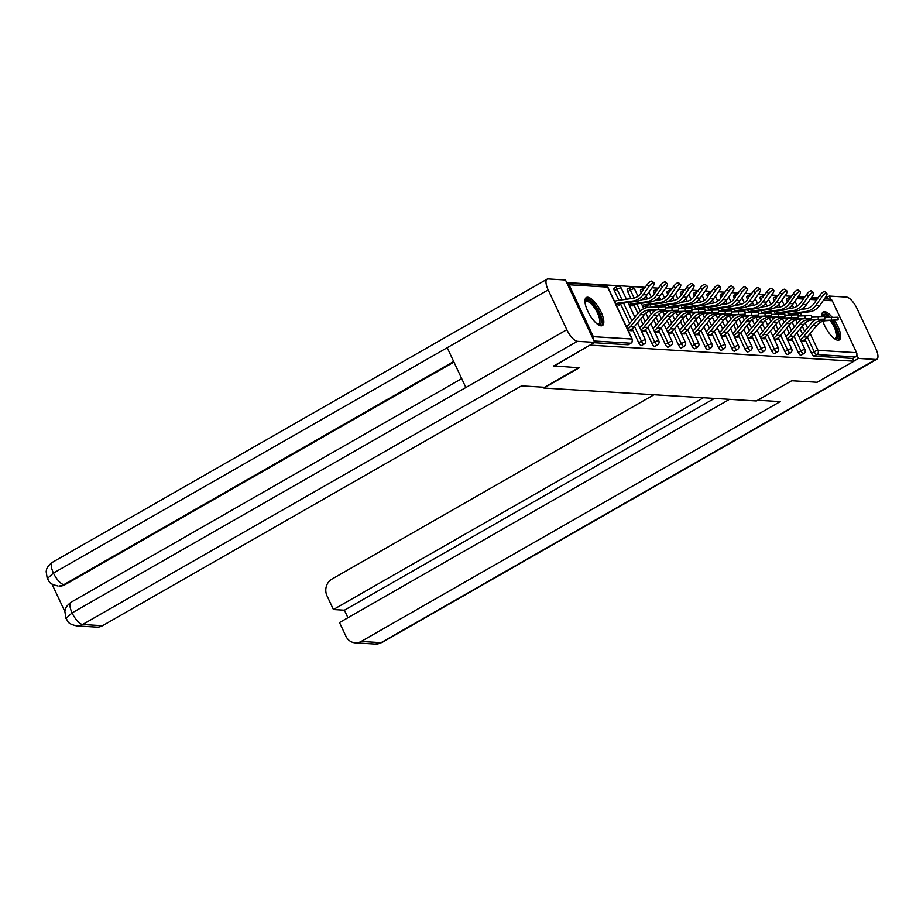 <?xml version="1.0" encoding="UTF-8"?>
<svg xmlns="http://www.w3.org/2000/svg" width="923" height="923" viewBox="0 0 923 923"><rect width="100%" height="100%" fill="white"/><g stroke="black" fill="none" stroke-linecap="round" stroke-linejoin="round"><path stroke-width="1.38" d="M832.177 317.247A16.164 5.711 60.2 0 0 824.527 311.628A16.164 5.711 60.2 0 0 823.201 311.905A16.164 5.711 60.2 0 0 821.828 316.335A13.995 4.95 -119.8 0 1 821.989 315.804A13.995 4.95 -119.8 0 1 829.108 317.408M822.889 321.262A16.164 5.711 60.2 0 0 837.934 340.241A16.164 5.711 60.2 0 0 839.261 339.964A16.164 5.711 60.2 0 0 834.427 320.258M587.674 297.206A16.164 5.711 60.2 0 0 586.347 297.494A16.164 5.711 60.2 0 0 588.539 312.747A16.164 5.711 60.2 0 0 601.081 325.831A16.164 5.711 60.2 0 0 602.407 325.554A16.164 5.711 60.2 0 0 600.215 310.29A16.164 5.711 60.2 0 0 587.674 297.206M818.043 297.864L811.548 297.471M804.752 297.056L798.257 296.664M791.461 296.248L784.965 295.856M778.17 295.441L771.674 295.048M764.879 294.633L758.383 294.241M751.587 293.826L745.092 293.433M738.296 293.018L731.801 292.626M725.005 292.21L718.509 291.806M711.714 291.403L705.218 290.999M698.423 290.583L691.927 290.191M685.131 289.776L678.636 289.384M671.84 288.968L665.345 288.576M658.549 288.161L652.053 287.768M645.258 287.353L566.676 282.576M824.481 298.787L829.95 299.121A3.104 2.838 93.5 0 1 832.281 300.783L856.602 352.701A3.104 2.838 93.5 0 1 855.367 356.901L852.679 358.436L853.96 361.193L817.109 382.284L791.726 380.738L756.387 400.963L543.889 388.029L543.509 387.21M593.339 339.491A3.104 2.838 -86.5 0 0 593.339 336.676L569.018 284.757A3.104 2.838 -86.5 0 0 566.93 283.13L605.269 285.449A3.104 2.838 -86.5 0 1 607.611 287.111L569.018 284.757M628.436 344.521A3.104 1.096 -119.8 0 1 628.263 344.706A3.104 1.096 -119.8 0 1 627.998 344.764L594.112 342.698M543.889 388.029L579.229 367.804L553.65 365.854M553.846 366.258L590.512 344.764M853.96 361.193L590.697 345.167M628.171 330.515L631.817 330.734L631.251 329.534M617.845 304.936L619.783 305.051L619.356 304.14M751.876 312.412A13.891 12.657 93.5 0 1 755.429 311.328L769.77 309.343A16.579 15.114 -86.5 0 0 774.905 307.567A16.579 15.114 -86.5 0 0 779.935 302.963L785.831 294.633A4.661 1.592 130.2 0 0 786.927 290.953A4.661 1.592 130.2 0 0 782 294.402L780.062 292.764L773.901 300.529A3.104 1.096 -119.8 0 1 773.636 297.91A3.104 1.096 -119.8 0 1 773.889 297.852M801.222 355.032A3.104 1.096 -119.8 0 1 801.037 355.228A3.104 1.096 -119.8 0 1 800.783 355.274A3.104 1.096 -119.8 0 1 798.222 352.448L791.692 338.522M789.188 333.168L786.788 328.046M784.146 322.392L782.542 318.989M777.154 307.486L776.647 306.401M852.679 358.436L814.074 356.082A3.104 1.096 -119.8 0 1 811.513 353.255L804.983 339.329M802.479 333.988L800.079 328.853M797.437 323.2L795.834 319.796M790.446 308.305L789.938 307.221M787.457 301.913L787.192 301.336A3.104 1.096 -119.8 0 1 786.927 298.717A3.104 1.096 -119.8 0 1 787.181 298.66M787.665 340.218L791.311 340.449L790.746 339.237M725.293 310.797A13.891 12.657 93.5 0 1 728.847 309.713L743.188 307.717A16.579 15.114 -86.5 0 0 748.322 305.951A16.579 15.114 -86.5 0 0 753.353 301.348L759.248 293.018A4.661 1.592 130.2 0 0 760.344 289.337A4.661 1.592 130.2 0 0 755.418 292.787L753.48 291.149L747.318 298.914A3.104 1.096 -119.8 0 1 747.053 296.295A3.104 1.096 -119.8 0 1 747.307 296.237M774.639 353.417A3.104 1.096 -119.8 0 1 774.455 353.613A3.104 1.096 -119.8 0 1 774.201 353.659A3.104 1.096 -119.8 0 1 771.64 350.832L765.109 336.907M762.606 331.553L760.206 326.43M757.564 320.777L755.96 317.374M750.572 305.871L750.064 304.786M761.083 338.603L764.729 338.822L764.163 337.622M698.711 309.182A13.891 12.657 93.5 0 1 702.265 308.097L716.606 306.101A16.579 15.114 -86.5 0 0 721.74 304.336A16.579 15.114 -86.5 0 0 726.77 299.733L732.666 291.403A4.661 1.592 130.2 0 0 733.762 287.722A4.661 1.592 130.2 0 0 728.835 291.16L726.897 289.534L720.736 297.298A3.104 1.096 -119.8 0 1 720.471 294.668A3.104 1.096 -119.8 0 1 720.725 294.622M748.057 351.801A3.104 1.096 -119.8 0 1 747.872 351.986A3.104 1.096 -119.8 0 1 747.618 352.044A3.104 1.096 -119.8 0 1 745.057 349.217L738.527 335.291M736.023 329.938L733.623 324.815M730.981 319.162L729.378 315.758M724.001 304.255L723.482 303.171M734.5 336.987L738.146 337.207L737.581 336.007M672.129 307.567A13.891 12.657 93.5 0 1 675.682 306.482L690.023 304.486A16.579 15.114 -86.5 0 0 695.157 302.721A16.579 15.114 -86.5 0 0 700.188 298.117L706.083 289.776A4.661 1.592 130.2 0 0 707.18 286.107A4.661 1.592 130.2 0 0 702.253 289.545L700.315 287.907L694.154 295.672A3.104 1.096 -119.8 0 1 693.888 293.053A3.104 1.096 -119.8 0 1 694.142 293.006M721.474 350.175A3.104 1.096 -119.8 0 1 721.29 350.371A3.104 1.096 -119.8 0 1 721.036 350.428A3.104 1.096 -119.8 0 1 718.475 347.59L711.945 333.664M709.441 328.323L707.041 323.2M704.399 317.535L702.795 314.132M697.419 302.64L696.9 301.556M707.918 335.372L711.564 335.591L710.998 334.38M642.616 306.205L644.796 306.344A13.891 12.657 93.5 0 1 649.1 304.855L663.441 302.871A16.579 15.114 -86.5 0 0 668.575 301.106A16.579 15.114 -86.5 0 0 673.605 296.491L679.501 288.161A4.661 1.592 130.2 0 0 680.597 284.48A4.661 1.592 130.2 0 0 675.671 287.93L673.732 286.292L667.571 294.056A3.104 1.096 -119.8 0 1 667.306 291.437A3.104 1.096 -119.8 0 1 667.56 291.38M694.892 348.559A3.104 1.096 -119.8 0 1 694.707 348.756A3.104 1.096 -119.8 0 1 694.454 348.802A3.104 1.096 -119.8 0 1 691.892 345.975L685.362 332.049M682.858 326.707L680.459 321.573M677.817 315.92L676.213 312.516M670.836 301.025L670.317 299.94M681.336 333.745L684.981 333.976L684.416 332.765M616.033 304.59L618.214 304.728A13.891 12.657 93.5 0 1 622.517 303.24L636.858 301.256A16.579 15.114 -86.5 0 0 641.993 299.479A16.579 15.114 -86.5 0 0 647.023 294.875L652.919 286.545A4.661 1.592 130.2 0 0 654.015 282.865A4.661 1.592 130.2 0 0 649.088 286.315L647.15 284.676L640.989 292.441A3.104 1.096 -119.8 0 1 640.724 289.822A3.104 1.096 -119.8 0 1 640.977 289.764M668.31 346.944A3.104 1.096 -119.8 0 1 668.125 347.14A3.104 1.096 -119.8 0 1 667.871 347.186A3.104 1.096 -119.8 0 1 665.31 344.36L658.78 330.434M656.276 325.081L653.876 319.958M651.234 314.305L649.63 310.901M647.992 307.382L647.035 305.34M644.254 299.398L643.735 298.314M654.753 332.13L658.399 332.349L657.834 331.149M644.427 306.551L646.365 306.667L645.938 305.755M618.837 300.275L614.406 290.826A3.104 1.096 -119.8 0 1 614.141 288.207A3.104 1.096 -119.8 0 1 614.395 288.149M641.727 345.329A3.104 1.096 -119.8 0 1 641.554 345.514A3.104 1.096 -119.8 0 1 641.289 345.571A3.104 1.096 -119.8 0 1 638.728 342.745L632.197 328.819M629.694 323.465L620.452 303.725M631.136 305.744L633.074 305.859L632.647 304.948M641.462 331.322L645.108 331.542L644.542 330.342M630.963 298.591L627.698 291.633A3.104 1.096 -119.8 0 1 627.432 289.014A3.104 1.096 -119.8 0 1 627.686 288.957M655.018 346.137A3.104 1.096 -119.8 0 1 654.845 346.333A3.104 1.096 -119.8 0 1 654.58 346.379A3.104 1.096 -119.8 0 1 652.019 343.552L645.489 329.626M642.985 324.273L640.585 319.15M637.943 313.497L633.743 304.532M668.044 332.938L671.69 333.168L671.125 331.957M629.324 305.398L631.505 305.536A13.891 12.657 93.5 0 1 635.809 304.048L650.15 302.063A16.579 15.114 -86.5 0 0 655.284 300.287A16.579 15.114 -86.5 0 0 660.314 295.683L666.21 287.353A4.661 1.592 130.2 0 0 667.306 283.673A4.661 1.592 130.2 0 0 662.379 287.122L660.441 285.484L654.28 293.249A3.104 1.096 -119.8 0 1 654.015 290.63A3.104 1.096 -119.8 0 1 654.269 290.572M681.601 347.752A3.104 1.096 -119.8 0 1 681.416 347.948A3.104 1.096 -119.8 0 1 681.162 347.994A3.104 1.096 -119.8 0 1 678.601 345.167L672.071 331.242M669.567 325.888L667.167 320.766M664.525 315.112L662.922 311.709M657.545 300.206L657.026 299.121M694.627 334.564L698.273 334.784L697.707 333.572M658.837 306.759A13.891 12.657 93.5 0 1 662.391 305.675L676.732 303.679A16.579 15.114 -86.5 0 0 681.866 301.913A16.579 15.114 -86.5 0 0 686.897 297.298L692.792 288.968A4.661 1.592 130.2 0 0 693.888 285.299A4.661 1.592 130.2 0 0 688.962 288.737L687.024 287.099L680.862 294.864A3.104 1.096 -119.8 0 1 680.597 292.245A3.104 1.096 -119.8 0 1 680.851 292.199M708.183 349.367A3.104 1.096 -119.8 0 1 707.999 349.563A3.104 1.096 -119.8 0 1 707.745 349.621A3.104 1.096 -119.8 0 1 705.184 346.783L698.653 332.857M696.15 327.515L693.75 322.381M691.108 316.727L689.504 313.324M684.128 301.833L683.608 300.748M721.209 336.18L724.855 336.399L724.29 335.187M685.42 308.374A13.891 12.657 93.5 0 1 688.973 307.29L703.314 305.294A16.579 15.114 -86.5 0 0 708.449 303.529A16.579 15.114 -86.5 0 0 713.479 298.925L719.375 290.583A4.661 1.592 130.2 0 0 720.471 286.915A4.661 1.592 130.2 0 0 715.544 290.353L713.606 288.714L707.445 296.491A3.104 1.096 -119.8 0 1 707.18 293.86A3.104 1.096 -119.8 0 1 707.433 293.814M734.766 350.982A3.104 1.096 -119.8 0 1 734.581 351.178A3.104 1.096 -119.8 0 1 734.327 351.236A3.104 1.096 -119.8 0 1 731.766 348.409L725.236 334.484M722.732 329.13L720.332 324.008M717.69 318.343L716.086 314.939M710.71 303.448L710.191 302.363M747.792 337.795L751.437 338.014L750.872 336.814M712.002 309.99A13.891 12.657 93.5 0 1 715.556 308.905L729.897 306.909A16.579 15.114 -86.5 0 0 735.031 305.144A16.579 15.114 -86.5 0 0 740.061 300.54L745.957 292.21A4.661 1.592 130.2 0 0 747.053 288.53A4.661 1.592 130.2 0 0 742.127 291.968L740.188 290.341L734.027 298.106A3.104 1.096 -119.8 0 1 733.762 295.487A3.104 1.096 -119.8 0 1 734.016 295.429M761.348 352.609A3.104 1.096 -119.8 0 1 761.163 352.794A3.104 1.096 -119.8 0 1 760.91 352.851A3.104 1.096 -119.8 0 1 758.348 350.025L751.818 336.099M749.314 330.746L746.915 325.623M744.273 319.969L742.669 316.566M737.292 305.063L736.773 303.979M774.374 339.41L778.02 339.629L777.454 338.429M738.585 311.605A13.891 12.657 93.5 0 1 742.138 310.52L756.479 308.536A16.579 15.114 -86.5 0 0 761.613 306.759A16.579 15.114 -86.5 0 0 766.644 302.156L772.539 293.826A4.661 1.592 130.2 0 0 773.636 290.145A4.661 1.592 130.2 0 0 768.709 293.595L766.771 291.956L760.61 299.721A3.104 1.096 -119.8 0 1 760.344 297.102A3.104 1.096 -119.8 0 1 760.598 297.044M787.93 354.224A3.104 1.096 -119.8 0 1 787.746 354.42A3.104 1.096 -119.8 0 1 787.492 354.467A3.104 1.096 -119.8 0 1 784.931 351.64L778.401 337.714M775.897 332.361L773.497 327.238M770.855 321.585L769.251 318.181M763.863 306.678L763.356 305.594M800.956 341.025L804.602 341.256L804.037 340.045M629.509 330.596L630.155 330.226A16.579 15.114 93.5 0 0 634.424 326.604L644.173 314.812A13.891 12.657 -86.5 0 1 647.75 311.778A13.891 12.657 -86.5 0 1 653.034 310.197L665.333 309.413L649.204 309.966A13.891 12.657 -86.5 0 0 643.919 311.536A13.891 12.657 -86.5 0 0 640.343 314.57L630.594 326.373A16.579 15.114 93.5 0 1 627.559 329.199M626.44 326.8A13.891 12.657 -86.5 0 0 628.782 324.573L638.531 312.782A16.579 15.114 93.5 0 1 642.8 309.159A16.579 15.114 93.5 0 1 649.111 307.278L665.241 306.713L665.333 309.413M641.254 293.006A13.891 12.657 93.5 0 1 637.043 296.86A13.891 12.657 93.5 0 1 632.74 298.348L618.398 300.333A16.579 15.114 -86.5 0 0 614.556 301.44M615.676 303.84A13.891 12.657 93.5 0 1 618.687 303.009L633.016 301.013A16.579 15.114 -86.5 0 0 638.162 299.248A16.579 15.114 -86.5 0 0 643.193 294.645L649.088 286.315M647.15 284.676A4.661 1.592 -49.8 0 1 652.088 281.227L654.015 282.865M584.974 301.971A13.995 4.95 -119.8 0 1 590.882 301.74A13.995 4.95 -119.8 0 1 600.4 316.762A13.995 4.95 -119.8 0 1 597.85 324.458M597.539 324.238A12.957 4.58 60.2 0 0 598.623 324.019A12.957 4.58 60.2 0 0 598.254 314.778A12.957 4.58 60.2 0 0 590.201 303.009A12.957 4.58 60.2 0 0 585.759 301.533A12.957 4.58 60.2 0 0 585.009 302.363M601.519 325.819A16.06 5.676 60.2 0 0 600.215 313.982A16.06 5.676 60.2 0 0 590.57 300.183A16.06 5.676 60.2 0 0 585.667 298.117M831.658 320.396A13.995 4.95 -119.8 0 1 837.784 337.61A13.995 4.95 -119.8 0 1 834.704 338.879M834.392 338.649A12.957 4.58 60.2 0 0 835.488 338.429A12.957 4.58 60.2 0 0 836.365 337.276A12.957 4.58 60.2 0 0 830.019 320.489M838.372 340.241A16.06 5.676 60.2 0 0 838.961 339.226A16.06 5.676 60.2 0 0 832.569 320.35M830.215 317.35A16.06 5.676 60.2 0 0 822.52 312.539M827.17 317.512A12.957 4.58 60.2 0 0 822.612 315.943A12.957 4.58 60.2 0 0 822.151 316.335M578.594 367.769L544.524 387.268L521.518 385.872L102.511 625.702A12.437 11.33 93.5 0 1 96.592 627.109L76.701 625.898A12.437 11.33 93.5 0 0 82.608 624.49L102.511 625.702M548.17 289.903L447.205 347.694L465.861 387.51L566.826 329.719L548.17 289.903A12.749 4.511 60.2 0 1 547.085 279.161A12.749 4.511 60.2 0 1 548.124 278.942L565.464 279.992L594.689 342.375L553.719 365.981M566.826 329.719A12.749 4.511 60.2 0 0 577.348 341.314L594.689 342.375M51.965 584.005L64.852 611.522M453.943 362.081L65.072 584.663A12.437 11.33 93.5 0 1 59.164 586.059L65.072 584.663M465.861 387.51L72.086 612.895L65.937 618.479L64.864 611.43C65.36 610.357 64.16 607.669 71.036 602.234A12.749 4.511 60.2 0 0 72.086 612.895A12.749 4.511 60.2 0 0 82.608 624.49L577.348 341.314M453.678 361.504L63.918 584.594A12.749 4.511 60.2 0 1 53.442 573.079L47.258 578.606L46.162 571.579C46.611 570.541 45.55 567.645 52.346 562.338A12.749 4.511 60.2 0 0 53.442 573.079L447.205 347.694M757.645 400.236L780.189 401.609L361.17 641.439L381.072 642.65L875.8 359.474L858.459 358.424L853.89 361.043M654.003 394.732L331.957 579.067A12.437 11.33 -86.5 0 0 327.019 595.854L333.422 609.526L703.418 397.744M875.8 359.474A12.749 4.511 60.2 0 0 876.85 359.255A12.749 4.511 60.2 0 0 875.754 348.513L857.109 308.709A12.749 4.511 60.2 0 0 846.587 297.102L829.246 296.052L830.769 299.306M856.821 354.905L858.459 358.424M729.505 399.324L339.514 622.552L345.917 636.212A12.437 11.33 -86.5 0 0 355.263 642.846A12.437 11.33 -86.5 0 0 361.17 641.439M714.414 398.413L344.406 610.195L347.936 617.729M344.406 610.195L333.422 609.526M829.246 296.052L824.677 298.66M642.8 331.403L643.446 331.034A16.579 15.114 93.5 0 0 647.715 327.411L657.464 315.62A13.891 12.657 -86.5 0 1 661.041 312.585A13.891 12.657 -86.5 0 1 666.325 311.005L678.624 310.22L662.495 310.774A13.891 12.657 -86.5 0 0 657.211 312.355A13.891 12.657 -86.5 0 0 653.634 315.389L643.885 327.18A16.579 15.114 93.5 0 1 640.85 330.007M665.287 307.936L678.532 307.532L678.624 310.22M639.731 327.607A13.891 12.657 -86.5 0 0 642.073 325.381L651.823 313.589A16.579 15.114 93.5 0 1 655.965 310.047M656.091 332.211L656.738 331.842A16.579 15.114 93.5 0 0 661.006 328.219L670.756 316.427A13.891 12.657 -86.5 0 1 674.332 313.393A13.891 12.657 -86.5 0 1 679.616 311.812L691.915 311.028L675.786 311.582A13.891 12.657 -86.5 0 0 670.502 313.162A13.891 12.657 -86.5 0 0 666.925 316.197L657.176 327.988A16.579 15.114 93.5 0 1 654.142 330.815M678.578 308.744L691.823 308.34L691.915 311.028M653.023 328.415A13.891 12.657 -86.5 0 0 655.365 326.188L665.114 314.397A16.579 15.114 93.5 0 1 669.256 310.855M669.383 333.018L670.029 332.649A16.579 15.114 93.5 0 0 674.298 329.026L684.047 317.235A13.891 12.657 -86.5 0 1 687.623 314.201A13.891 12.657 -86.5 0 1 692.908 312.632L705.207 311.836L689.077 312.389A13.891 12.657 -86.5 0 0 683.793 313.97A13.891 12.657 -86.5 0 0 680.216 317.004L670.467 328.796A16.579 15.114 93.5 0 1 667.433 331.622M691.869 309.551L705.114 309.147L705.207 311.836M666.314 329.223A13.891 12.657 -86.5 0 0 668.656 326.996L678.405 315.204A16.579 15.114 93.5 0 1 682.547 311.662M682.674 333.826L683.32 333.457A16.579 15.114 93.5 0 0 687.589 329.834L697.338 318.043A13.891 12.657 -86.5 0 1 700.915 315.008A13.891 12.657 -86.5 0 1 706.199 313.439L718.498 312.643L702.368 313.197A13.891 12.657 -86.5 0 0 697.084 314.778A13.891 12.657 -86.5 0 0 693.508 317.812L683.758 329.603A16.579 15.114 93.5 0 1 680.724 332.43M705.16 310.359L718.406 309.955L718.498 312.643M679.605 330.042A13.891 12.657 -86.5 0 0 681.947 327.803L691.696 316.012A16.579 15.114 93.5 0 1 695.838 312.47M695.965 334.645L696.611 334.264A16.579 15.114 93.5 0 0 700.88 330.642L710.629 318.85A13.891 12.657 -86.5 0 1 714.206 315.816A13.891 12.657 -86.5 0 1 719.49 314.247L731.789 313.451L715.66 314.016A13.891 12.657 -86.5 0 0 710.375 315.585A13.891 12.657 -86.5 0 0 706.799 318.62L697.05 330.411A16.579 15.114 93.5 0 1 694.015 333.249M718.452 311.166L731.697 310.763L731.789 313.451M692.896 330.849A13.891 12.657 -86.5 0 0 695.238 328.623L704.987 316.82A16.579 15.114 93.5 0 1 709.129 313.278M654.545 293.814A13.891 12.657 93.5 0 1 650.334 297.679A13.891 12.657 93.5 0 1 646.031 299.156L641.427 299.79M628.967 304.648A13.891 12.657 93.5 0 1 631.978 303.817L646.308 301.821A16.579 15.114 -86.5 0 0 651.453 300.056A16.579 15.114 -86.5 0 0 656.484 295.452L662.379 287.122M660.441 285.484A4.661 1.592 -49.8 0 1 665.368 282.046L667.306 283.673M667.837 294.622A13.891 12.657 93.5 0 1 663.625 298.487A13.891 12.657 93.5 0 1 659.322 299.963L654.719 300.598M642.258 305.455A13.891 12.657 93.5 0 1 645.269 304.625L659.599 302.64A16.579 15.114 -86.5 0 0 664.745 300.863A16.579 15.114 -86.5 0 0 669.775 296.26L675.671 287.93M673.732 286.292A4.661 1.592 -49.8 0 1 678.659 282.853L680.597 284.48M681.128 295.429A13.891 12.657 93.5 0 1 676.917 299.294A13.891 12.657 93.5 0 1 672.613 300.771L668.01 301.417M655.549 306.263A13.891 12.657 93.5 0 1 658.56 305.432L672.89 303.448A16.579 15.114 -86.5 0 0 678.036 301.671A16.579 15.114 -86.5 0 0 683.066 297.068L688.962 288.737M687.024 287.099A4.661 1.592 -49.8 0 1 691.95 283.661L693.888 285.299M694.419 296.237A13.891 12.657 93.5 0 1 690.208 300.102A13.891 12.657 93.5 0 1 685.904 301.579L681.301 302.225M668.84 307.082A13.891 12.657 93.5 0 1 671.852 306.24L686.181 304.255A16.579 15.114 -86.5 0 0 691.327 302.49A16.579 15.114 -86.5 0 0 696.357 297.875L702.253 289.545M700.315 287.907A4.661 1.592 -49.8 0 1 705.241 284.469L707.18 286.107M707.71 297.056A13.891 12.657 93.5 0 1 703.499 300.91A13.891 12.657 93.5 0 1 699.196 302.386L694.592 303.032M682.132 307.89A13.891 12.657 93.5 0 1 685.143 307.059L699.472 305.063A16.579 15.114 -86.5 0 0 704.618 303.298A16.579 15.114 -86.5 0 0 709.649 298.683L715.544 290.353M713.606 288.714A4.661 1.592 -49.8 0 1 718.532 285.276L720.471 286.915M709.256 335.453L709.902 335.072A16.579 15.114 93.5 0 0 714.171 331.461L723.92 319.658A13.891 12.657 -86.5 0 1 727.497 316.624A13.891 12.657 -86.5 0 1 732.781 315.055L745.08 314.258L728.951 314.824A13.891 12.657 -86.5 0 0 723.667 316.393A13.891 12.657 -86.5 0 0 720.09 319.427L710.341 331.219A16.579 15.114 93.5 0 1 707.306 334.057M731.743 311.974L744.988 311.57L745.08 314.258M706.187 331.657A13.891 12.657 -86.5 0 0 708.529 329.43L718.279 317.627A16.579 15.114 93.5 0 1 722.421 314.085M721.001 297.864A13.891 12.657 93.5 0 1 716.79 301.717A13.891 12.657 93.5 0 1 712.487 303.194L707.883 303.84M695.423 308.697A13.891 12.657 93.5 0 1 698.434 307.867L712.764 305.871A16.579 15.114 -86.5 0 0 717.909 304.105A16.579 15.114 -86.5 0 0 722.94 299.502L728.835 291.16M726.897 289.534A4.661 1.592 -49.8 0 1 731.824 286.084L733.762 287.722M722.547 336.26L723.194 335.891A16.579 15.114 93.5 0 0 727.462 332.268L737.212 320.466A13.891 12.657 -86.5 0 1 740.788 317.431A13.891 12.657 -86.5 0 1 746.072 315.862L758.371 315.066L742.242 315.631A13.891 12.657 -86.5 0 0 736.958 317.2A13.891 12.657 -86.5 0 0 733.381 320.235L723.632 332.026A16.579 15.114 93.5 0 1 720.598 334.864M745.034 312.782L758.279 312.378L758.371 315.066M719.479 332.465A13.891 12.657 -86.5 0 0 721.821 330.238L731.57 318.435A16.579 15.114 93.5 0 1 735.712 314.893M734.293 298.671A13.891 12.657 93.5 0 1 730.081 302.525A13.891 12.657 93.5 0 1 725.778 304.013L721.175 304.648M708.714 309.505A13.891 12.657 93.5 0 1 711.725 308.674L726.055 306.678A16.579 15.114 -86.5 0 0 731.201 304.913A16.579 15.114 -86.5 0 0 736.231 300.31L742.127 291.968M740.188 290.341A4.661 1.592 -49.8 0 1 745.115 286.891L747.053 288.53M735.839 337.068L736.485 336.699A16.579 15.114 93.5 0 0 740.754 333.076L750.503 321.285A13.891 12.657 -86.5 0 1 754.079 318.25A13.891 12.657 -86.5 0 1 759.364 316.67L771.663 315.885L755.533 316.439A13.891 12.657 -86.5 0 0 750.249 318.008A13.891 12.657 -86.5 0 0 746.672 321.042L736.923 332.845A16.579 15.114 93.5 0 1 733.889 335.672M758.325 313.589L771.57 313.185L771.663 315.885M732.77 333.272A13.891 12.657 -86.5 0 0 735.112 331.045L744.861 319.254A16.579 15.114 93.5 0 1 749.003 315.701M747.584 299.479A13.891 12.657 93.5 0 1 743.373 303.332A13.891 12.657 93.5 0 1 739.069 304.821L734.466 305.455M722.005 310.313A13.891 12.657 93.5 0 1 725.016 309.482L739.346 307.486A16.579 15.114 -86.5 0 0 744.492 305.721A16.579 15.114 -86.5 0 0 749.522 301.117L755.418 292.787M753.48 291.149A4.661 1.592 -49.8 0 1 758.406 287.699L760.344 289.337M749.13 337.876L749.776 337.506A16.579 15.114 93.5 0 0 754.045 333.884L763.794 322.092A13.891 12.657 -86.5 0 1 767.371 319.058A13.891 12.657 -86.5 0 1 772.655 317.477L784.954 316.693L768.824 317.247A13.891 12.657 -86.5 0 0 763.54 318.816A13.891 12.657 -86.5 0 0 759.964 321.85L750.214 333.653A16.579 15.114 93.5 0 1 747.18 336.48M771.616 314.397L784.862 313.993L784.954 316.693M746.061 334.08A13.891 12.657 -86.5 0 0 748.403 331.853L758.152 320.062A16.579 15.114 93.5 0 1 762.294 316.52M760.875 300.287A13.891 12.657 93.5 0 1 756.664 304.14A13.891 12.657 93.5 0 1 752.36 305.628L747.757 306.263M735.296 311.12A13.891 12.657 93.5 0 1 738.308 310.29L752.637 308.294A16.579 15.114 -86.5 0 0 757.783 306.528A16.579 15.114 -86.5 0 0 762.813 301.925L768.709 293.595M766.771 291.956A4.661 1.592 -49.8 0 1 771.697 288.507L773.636 290.145M762.421 338.683L763.067 338.314A16.579 15.114 93.5 0 0 767.336 334.691L777.085 322.9A13.891 12.657 -86.5 0 1 780.662 319.866A13.891 12.657 -86.5 0 1 785.946 318.285L798.245 317.5L782.116 318.054A13.891 12.657 -86.5 0 0 776.831 319.635A13.891 12.657 -86.5 0 0 773.255 322.669L763.506 334.461A16.579 15.114 93.5 0 1 760.471 337.287M784.908 315.216L798.153 314.812L798.245 317.5M759.352 334.887A13.891 12.657 -86.5 0 0 761.694 332.661L771.443 320.869A16.579 15.114 93.5 0 1 775.585 317.327M774.166 301.094A13.891 12.657 93.5 0 1 769.955 304.959A13.891 12.657 93.5 0 1 765.652 306.436L761.048 307.071M748.588 311.928A13.891 12.657 93.5 0 1 751.599 311.097L765.928 309.101A16.579 15.114 -86.5 0 0 771.074 307.336A16.579 15.114 -86.5 0 0 776.105 302.732L782 294.402M780.062 292.764A4.661 1.592 -49.8 0 1 784.988 289.326L786.927 290.953M775.712 339.491L776.358 339.122A16.579 15.114 93.5 0 0 780.627 335.499L790.376 323.708A13.891 12.657 -86.5 0 1 793.953 320.673A13.891 12.657 -86.5 0 1 799.237 319.093L811.536 318.308L795.407 318.862A13.891 12.657 -86.5 0 0 790.123 320.443A13.891 12.657 -86.5 0 0 786.546 323.477L776.797 335.268A16.579 15.114 93.5 0 1 773.762 338.095M798.199 316.024L811.444 315.62L811.536 318.308M772.643 335.695A13.891 12.657 -86.5 0 0 774.985 333.468L784.735 321.677A16.579 15.114 93.5 0 1 788.877 318.135M765.167 313.22A13.891 12.657 93.5 0 1 768.721 312.136L783.062 310.151A16.579 15.114 -86.5 0 0 788.196 308.386A16.579 15.114 -86.5 0 0 793.226 303.771L799.122 295.441A4.661 1.592 130.2 0 0 800.218 291.76A4.661 1.592 130.2 0 0 795.291 295.21L793.353 293.572L787.457 301.902A13.891 12.657 93.5 0 1 783.246 305.767A13.891 12.657 93.5 0 1 778.943 307.244L774.339 307.878M761.879 312.735A13.891 12.657 93.5 0 1 764.89 311.905L779.22 309.92A16.579 15.114 -86.5 0 0 784.365 308.144A16.579 15.114 -86.5 0 0 789.396 303.54L795.291 295.21M793.353 293.572A4.661 1.592 -49.8 0 1 798.28 290.134L800.218 291.76M789.003 340.299L789.65 339.929A16.579 15.114 93.5 0 0 793.918 336.307L803.668 324.515A13.891 12.657 -86.5 0 1 807.244 321.481A13.891 12.657 -86.5 0 1 812.528 319.912L824.827 319.116L808.698 319.67A13.891 12.657 -86.5 0 0 803.414 321.25A13.891 12.657 -86.5 0 0 799.837 324.285L790.088 336.076A16.579 15.114 93.5 0 1 787.054 338.903M811.49 316.831L824.735 316.427L824.827 319.116M785.935 336.514A13.891 12.657 -86.5 0 0 788.277 334.276L798.026 322.485A16.579 15.114 93.5 0 1 802.168 318.943M778.458 314.039A13.891 12.657 93.5 0 1 782.012 312.955L796.353 310.959A16.579 15.114 -86.5 0 0 801.487 309.193A16.579 15.114 -86.5 0 0 806.517 304.578L812.413 296.248A4.661 1.592 130.2 0 0 813.509 292.579A4.661 1.592 130.2 0 0 808.583 296.018L806.644 294.379L800.749 302.709A13.891 12.657 93.5 0 1 796.537 306.574A13.891 12.657 93.5 0 1 792.234 308.051L787.631 308.697M775.17 313.543A13.891 12.657 93.5 0 1 778.181 312.712L792.511 310.728A16.579 15.114 -86.5 0 0 797.657 308.951A16.579 15.114 -86.5 0 0 802.687 304.348L808.583 296.018M806.644 294.379A4.661 1.592 -49.8 0 1 811.571 290.941L813.509 292.579M802.295 341.106L802.941 340.737A16.579 15.114 93.5 0 0 807.21 337.114L816.959 325.323A13.891 12.657 -86.5 0 1 820.535 322.289A13.891 12.657 -86.5 0 1 825.82 320.719L838.119 319.923L821.989 320.477A13.891 12.657 -86.5 0 0 816.705 322.058A13.891 12.657 -86.5 0 0 813.128 325.092L803.379 336.883A16.579 15.114 93.5 0 1 800.345 339.71M824.781 317.639L838.026 317.235L838.119 319.923M799.226 337.322A13.891 12.657 -86.5 0 0 801.568 335.084L811.317 323.292A16.579 15.114 93.5 0 1 815.459 319.75M791.749 314.847A13.891 12.657 93.5 0 1 795.303 313.762L809.644 311.766A16.579 15.114 -86.5 0 0 814.778 310.001A16.579 15.114 -86.5 0 0 819.809 305.398L825.704 297.056A4.661 1.592 130.2 0 0 826.8 293.387A4.661 1.592 130.2 0 0 821.874 296.825L819.936 295.187L814.04 303.517A13.891 12.657 93.5 0 1 809.829 307.382A13.891 12.657 93.5 0 1 805.525 308.859L800.922 309.505M788.461 314.362A13.891 12.657 93.5 0 1 791.473 313.52L805.802 311.536A16.579 15.114 -86.5 0 0 810.948 309.77A16.579 15.114 -86.5 0 0 815.978 305.155L821.874 296.825M819.936 295.187A4.661 1.592 -49.8 0 1 824.862 291.749L826.8 293.387M593.339 336.676L631.932 339.029L607.611 287.111A3.104 0.658 -25.1 0 1 607.899 287.226A3.104 3.104 0 0 0 605.269 285.449M627.998 344.764L630.697 343.218L594.043 340.991M628.263 344.706L630.951 343.171A3.104 1.096 60.2 0 1 630.697 343.218A3.104 2.838 -86.5 0 0 631.932 339.029A3.104 0.658 -25.1 0 1 632.22 339.156L607.899 287.226M832.281 300.783L823.454 300.24M816.659 299.825L810.163 299.433M803.368 299.017L796.872 298.625M795.015 301.256L797.287 306.113M800.529 313.035L801.833 315.828M805.179 322.958L807.498 327.919M810.14 333.572L818.009 350.348L856.602 352.701M855.367 356.901L816.774 354.547L814.074 356.082M811.513 353.255L814.201 351.721A3.104 0.658 154.9 0 1 818.009 350.348A3.104 2.838 93.5 0 1 816.774 354.547A3.104 1.096 -119.8 0 1 814.201 351.721L807.313 336.999M786.927 298.717L789.615 297.171A3.104 1.096 60.2 0 1 789.869 297.125A3.104 2.838 93.5 0 1 791.092 296.768A3.104 3.104 0 0 0 789.615 297.171A3.104 1.096 60.2 0 0 789.546 298.948M638.728 342.745L641.416 341.198L634.528 326.488M631.874 320.835L623.567 303.102M622.044 299.837L617.095 289.28L614.406 290.826M632.22 339.156A3.104 3.104 0 0 1 630.951 343.171A3.104 1.096 60.2 0 0 631.159 342.883M617.083 286.603A3.104 1.096 60.2 0 0 616.829 286.661A3.104 1.096 60.2 0 0 617.095 289.28A3.104 0.658 154.9 0 1 620.902 287.918A3.104 0.658 -25.1 0 1 621.191 288.045A3.104 3.104 0 0 0 616.829 286.661L614.141 288.207M641.554 345.514L644.242 343.979A3.104 3.104 0 0 0 645.512 339.964A3.104 0.658 -25.1 0 0 645.223 339.837A3.104 0.658 154.9 0 0 641.416 341.198A3.104 1.096 -119.8 0 0 643.989 344.025A3.104 1.096 60.2 0 0 644.242 343.979A3.104 1.096 60.2 0 0 644.45 343.691M652.019 343.552L654.707 342.006L647.819 327.296M645.165 321.642L642.766 316.508M640.204 311.039L636.858 303.909M634.124 298.071L630.386 290.087L627.698 291.633M665.31 344.36L667.998 342.814L661.11 328.103M658.457 322.45L656.057 317.327M653.496 311.847L652.734 310.22M651.292 307.163L650.15 304.717M647.415 298.879L646.1 296.064M642.108 291.795L640.989 292.441M678.601 345.167L681.289 343.633L674.401 328.911M671.748 323.258L669.348 318.135M666.787 312.655L666.025 311.028M663.96 306.621L663.441 305.525M660.706 299.687L659.391 296.871M655.399 292.603L654.28 293.249M691.892 345.975L694.581 344.441L687.693 329.719M685.039 324.065L682.639 318.943M680.078 313.462L679.316 311.836M677.251 307.428L676.732 306.332M673.998 300.494L672.682 297.679M668.69 293.41L667.571 294.056M705.184 346.783L707.872 345.248L700.984 330.526M698.33 324.873L695.93 319.75M693.369 314.27L692.608 312.643M690.542 308.247L690.023 307.14M687.289 301.302L685.974 298.487M681.982 294.218L680.862 294.864M718.475 347.59L721.163 346.056L714.275 331.334M711.621 325.681L709.222 320.558M706.66 315.078L705.899 313.451M703.834 309.055L703.314 307.947M700.58 302.109L699.265 299.306M695.273 295.037L694.154 295.672M731.766 348.409L734.454 346.863L727.566 332.153M724.913 326.488L722.513 321.366M719.952 315.897L719.19 314.27M717.125 309.863L716.606 308.755M713.871 302.917L712.556 300.113M708.564 295.845L707.445 296.491M745.057 349.217L747.745 347.671L740.857 332.961M738.204 327.296L735.804 322.173M733.243 316.704L732.481 315.078M730.416 310.67L729.897 309.563M727.162 303.725L725.847 300.921M721.855 296.652L720.736 297.298M758.348 350.025L761.037 348.479L754.149 333.768M751.495 328.115L749.095 322.981M746.534 317.512L745.772 315.885M743.707 311.478L743.188 310.382M740.454 304.532L739.138 301.729M735.146 297.46L734.027 298.106M771.64 350.832L774.328 349.286L767.44 334.576M764.786 328.923L762.386 323.788M759.825 318.32L759.064 316.693M756.998 312.286L756.479 311.189M753.745 305.351L752.43 302.536M748.438 298.267L747.318 298.914M784.931 351.64L787.619 350.094L780.731 335.384M778.077 329.73L775.678 324.608M773.116 319.127L772.355 317.5M770.29 313.093L769.77 311.997M767.036 306.159L765.721 303.344M761.729 299.075L760.61 299.721M798.222 352.448L800.91 350.913L794.022 336.191M791.369 330.538L788.969 325.415M786.408 319.935L785.646 318.308M783.581 313.901L783.062 312.805M780.327 306.967L779.012 304.152M775.02 299.883L773.901 300.529M804.66 331.345L802.26 326.223M799.699 320.743L798.937 319.116M796.872 314.708L796.353 313.612M793.618 307.774L792.303 304.959M788.311 300.69L787.192 301.336M630.374 287.411A3.104 1.096 60.2 0 0 630.121 287.468A3.104 1.096 60.2 0 0 630.386 290.087A3.104 0.658 154.9 0 1 634.193 288.726A3.104 0.658 -25.1 0 1 634.482 288.853A3.104 3.104 0 0 0 630.121 287.468L627.432 289.014M654.845 346.333L657.534 344.787A3.104 3.104 0 0 0 658.803 340.772A3.104 0.658 -25.1 0 0 658.514 340.645A3.104 0.658 154.9 0 0 654.707 342.006A3.104 1.096 -119.8 0 0 657.28 344.844A3.104 1.096 60.2 0 0 657.534 344.787A3.104 1.096 60.2 0 0 657.741 344.51M643.666 288.23A3.104 1.096 60.2 0 0 643.412 288.276A3.104 1.096 60.2 0 0 643.343 290.053M668.125 347.14L670.825 345.594A3.104 3.104 0 0 0 672.094 341.579A3.104 0.658 -25.1 0 0 671.806 341.452A3.104 0.658 154.9 0 0 667.998 342.814A3.104 1.096 -119.8 0 0 670.571 345.652A3.104 1.096 60.2 0 0 670.825 345.594A3.104 1.096 60.2 0 0 671.033 345.317M656.957 289.037A3.104 1.096 60.2 0 0 656.703 289.084A3.104 1.096 60.2 0 0 656.634 290.86M681.416 347.948L684.116 346.402A3.104 3.104 0 0 0 685.385 342.387A3.104 0.658 -25.1 0 0 685.097 342.26A3.104 0.658 154.9 0 0 681.289 343.633A3.104 1.096 -119.8 0 0 683.862 346.46A3.104 1.096 60.2 0 0 684.116 346.402A3.104 1.096 60.2 0 0 684.324 346.125M670.248 289.845A3.104 1.096 60.2 0 0 669.994 289.891A3.104 1.096 60.2 0 0 669.925 291.668M694.707 348.756L697.407 347.21A3.104 3.104 0 0 0 698.676 343.194A3.104 0.658 -25.1 0 0 698.388 343.068A3.104 0.658 154.9 0 0 694.581 344.441A3.104 1.096 -119.8 0 0 697.153 347.267A3.104 1.096 60.2 0 0 697.407 347.21A3.104 1.096 60.2 0 0 697.615 346.933M683.539 290.653A3.104 1.096 60.2 0 0 683.285 290.71A3.104 1.096 60.2 0 0 683.216 292.487M707.999 349.563L710.698 348.017A3.104 3.104 0 0 0 711.968 344.002A3.104 0.658 -25.1 0 0 711.679 343.875A3.104 0.658 154.9 0 0 707.872 345.248A3.104 1.096 -119.8 0 0 710.445 348.075A3.104 1.096 60.2 0 0 710.698 348.017A3.104 1.096 60.2 0 0 710.906 347.74M696.83 291.46A3.104 1.096 60.2 0 0 696.577 291.518A3.104 1.096 60.2 0 0 696.507 293.295M721.29 350.371L723.99 348.825A3.104 3.104 0 0 0 725.259 344.81A3.104 0.658 -25.1 0 0 724.97 344.683A3.104 0.658 154.9 0 0 721.163 346.056A3.104 1.096 -119.8 0 0 723.736 348.882A3.104 1.096 60.2 0 0 723.99 348.825A3.104 1.096 60.2 0 0 724.197 348.548M710.122 292.268A3.104 1.096 60.2 0 0 709.868 292.326A3.104 1.096 60.2 0 0 709.799 294.102M734.581 351.178L737.281 349.644A3.104 3.104 0 0 0 738.55 345.617A3.104 0.658 -25.1 0 0 738.262 345.49A3.104 0.658 154.9 0 0 734.454 346.863A3.104 1.096 -119.8 0 0 737.027 349.69A3.104 1.096 60.2 0 0 737.281 349.644A3.104 1.096 60.2 0 0 737.489 349.356M723.413 293.076A3.104 1.096 60.2 0 0 723.159 293.133A3.104 1.096 60.2 0 0 723.09 294.91M747.872 351.986L750.572 350.452A3.104 3.104 0 0 0 751.841 346.437A3.104 0.658 -25.1 0 0 751.553 346.31A3.104 0.658 154.9 0 0 747.745 347.671A3.104 1.096 -119.8 0 0 750.318 350.498A3.104 1.096 60.2 0 0 750.572 350.452A3.104 1.096 60.2 0 0 750.78 350.163M736.704 293.883A3.104 1.096 60.2 0 0 736.45 293.941A3.104 1.096 60.2 0 0 736.381 295.718M761.163 352.794L763.863 351.259A3.104 3.104 0 0 0 765.132 347.244A3.104 0.658 -25.1 0 0 764.844 347.117A3.104 0.658 154.9 0 0 761.037 348.479A3.104 1.096 -119.8 0 0 763.609 351.305A3.104 1.096 60.2 0 0 763.863 351.259A3.104 1.096 60.2 0 0 764.071 350.971M749.995 294.702A3.104 1.096 60.2 0 0 749.741 294.749A3.104 1.096 60.2 0 0 749.672 296.525M774.455 353.613L777.154 352.067A3.104 3.104 0 0 0 778.424 348.052A3.104 0.658 -25.1 0 0 778.135 347.925A3.104 0.658 154.9 0 0 774.328 349.286A3.104 1.096 -119.8 0 0 776.901 352.125A3.104 1.096 60.2 0 0 777.154 352.067A3.104 1.096 60.2 0 0 777.362 351.79M763.286 295.51A3.104 1.096 60.2 0 0 763.033 295.556A3.104 1.096 60.2 0 0 762.963 297.333M787.746 354.42L790.446 352.874A3.104 3.104 0 0 0 791.715 348.859A3.104 0.658 -25.1 0 0 791.426 348.732A3.104 0.658 154.9 0 0 787.619 350.094A3.104 1.096 -119.8 0 0 790.192 352.932A3.104 1.096 60.2 0 0 790.446 352.874A3.104 1.096 60.2 0 0 790.653 352.598M776.578 296.318A3.104 1.096 60.2 0 0 776.324 296.364A3.104 1.096 60.2 0 0 776.255 298.141M801.037 355.228L803.737 353.682A3.104 3.104 0 0 0 805.006 349.667A3.104 0.658 -25.1 0 0 804.718 349.54A3.104 0.658 154.9 0 0 800.91 350.913A3.104 1.096 -119.8 0 0 803.483 353.74A3.104 1.096 60.2 0 0 803.737 353.682A3.104 1.096 60.2 0 0 803.945 353.405M644.173 314.812L640.343 314.57M658.757 309.447L658.664 306.759M653.034 310.197L649.204 309.966M634.424 326.604L630.594 326.373M630.155 330.226L627.975 330.088M643.193 294.645L647.023 294.875M618.687 303.009L622.517 303.24M633.016 301.013L636.858 301.256M355.263 642.846L375.153 644.058A12.437 11.33 93.5 0 0 381.072 642.65A12.749 4.511 60.2 0 0 382.11 642.431L876.85 359.255M657.464 315.62L653.634 315.389M672.048 310.266L671.956 307.567M666.325 311.005L662.495 310.774M647.715 327.411L643.885 327.18M643.446 331.034L641.266 330.896M670.756 316.427L666.925 316.197M685.339 311.074L685.247 308.386M679.616 311.812L675.786 311.582M661.006 328.219L657.176 327.988M656.738 331.842L654.557 331.715M684.047 317.235L680.216 317.004M698.63 311.882L698.538 309.193M692.908 312.632L689.077 312.389M674.298 329.026L670.467 328.796M670.029 332.649L667.848 332.522M697.338 318.043L693.508 317.812M711.921 312.689L711.829 310.001M706.199 313.439L702.368 313.197M687.589 329.834L683.758 329.603M683.32 333.457L681.139 333.33M710.629 318.85L706.799 318.62M725.213 313.497L725.12 310.809M719.49 314.247L715.66 314.016M700.88 330.642L697.05 330.411M696.611 334.264L694.431 334.138M656.484 295.452L660.314 295.683M631.978 303.817L635.809 304.048M646.308 301.821L650.15 302.063M669.775 296.26L673.605 296.491M645.269 304.625L649.1 304.855M659.599 302.64L663.441 302.871M683.066 297.068L686.897 297.298M658.56 305.432L662.391 305.675M672.89 303.448L676.732 303.679M696.357 297.875L700.188 298.117M671.852 306.24L675.682 306.482M686.181 304.255L690.023 304.486M709.649 298.683L713.479 298.925M685.143 307.059L688.973 307.29M699.472 305.063L703.314 305.294M723.92 319.658L720.09 319.427M738.504 314.305L738.412 311.616M732.781 315.055L728.951 314.824M714.171 331.461L710.341 331.219M709.902 335.072L707.722 334.945M722.94 299.502L726.77 299.733M698.434 307.867L702.265 308.097M712.764 305.871L716.606 306.101M737.212 320.466L733.381 320.235M751.795 315.112L751.703 312.424M746.072 315.862L742.242 315.631M727.462 332.268L723.632 332.026M723.194 335.891L721.013 335.753M736.231 300.31L740.061 300.54M711.725 308.674L715.556 308.905M726.055 306.678L729.897 306.909M750.503 321.285L746.672 321.042M765.086 315.92L764.994 313.232M759.364 316.67L755.533 316.439M740.754 333.076L736.923 332.845M736.485 336.699L734.304 336.56M749.522 301.117L753.353 301.348M725.016 309.482L728.847 309.713M739.346 307.486L743.188 307.717M763.794 322.092L759.964 321.85M778.377 316.727L778.285 314.039M772.655 317.477L768.824 317.247M754.045 333.884L750.214 333.653M749.776 337.506L747.595 337.368M762.813 301.925L766.644 302.156M738.308 310.29L742.138 310.52M752.637 308.294L756.479 308.536M777.085 322.9L773.255 322.669M791.669 317.547L791.576 314.847M785.946 318.285L782.116 318.054M767.336 334.691L763.506 334.461M763.067 338.314L760.887 338.176M776.105 302.732L779.935 302.963M751.599 311.097L755.429 311.328M765.928 309.101L769.77 309.343M790.376 323.708L786.546 323.477M804.96 318.354L804.868 315.666M799.237 319.093L795.407 318.862M780.627 335.499L776.797 335.268M776.358 339.122L774.178 338.995M789.396 303.54L793.226 303.771M764.89 311.905L768.721 312.136M779.22 309.92L783.062 310.151M803.668 324.515L799.837 324.285M818.251 319.162L818.159 316.474M812.528 319.912L808.698 319.67M793.918 336.307L790.088 336.076M789.65 339.929L787.469 339.802M802.687 304.348L806.517 304.578M778.181 312.712L782.012 312.955M792.511 310.728L796.353 310.959M816.959 325.323L813.128 325.092M831.542 319.969L831.45 317.281M825.82 320.719L821.989 320.477M807.21 337.114L803.379 336.883M802.941 340.737L800.76 340.61M815.978 305.155L819.809 305.398M791.473 313.52L795.303 313.762M805.802 311.536L809.644 311.766M797.899 297.171L804.395 297.564M811.19 297.979L817.686 298.371M645.512 339.964L637.505 322.877M634.862 317.224L627.963 302.49M626.429 299.225L621.191 288.045M658.803 340.772L650.796 323.685M648.154 318.031L645.846 313.116M643.758 308.651L641.254 303.298M637.966 296.283L634.482 288.853M640.724 289.822L643.412 288.276A3.104 3.104 0 0 1 644.889 287.872M672.094 341.579L664.087 324.492M661.445 318.839L659.137 313.924M655.861 306.909L654.545 304.105M651.257 297.091L648.95 292.164M654.015 290.63L656.703 289.084A3.104 3.104 0 0 1 658.18 288.68M685.385 342.387L677.378 325.3M674.736 319.646L672.429 314.731M669.152 307.728L667.837 304.913M664.548 297.898L662.241 292.972M667.306 291.437L669.994 289.891A3.104 3.104 0 0 1 671.471 289.487M698.676 343.194L690.669 326.107M688.027 320.454L685.72 315.539M682.443 308.536L681.128 305.721M677.84 298.706L675.532 293.779M680.597 292.245L683.285 290.71A3.104 3.104 0 0 1 684.762 290.295M711.968 344.002L703.961 326.915M701.318 321.262L699.011 316.347M695.734 309.343L694.419 306.528M691.131 299.525L688.823 294.587M693.888 293.053L696.577 291.518A3.104 3.104 0 0 1 698.053 291.103M725.259 344.81L717.252 327.734M714.61 322.069L712.302 317.154M709.026 310.151L707.71 307.336M704.422 300.333L702.115 295.395M707.18 293.86L709.868 292.326A3.104 3.104 0 0 1 711.345 291.91M738.55 345.617L730.543 328.542M727.901 322.877L725.593 317.962M722.317 310.959L721.001 308.144M717.713 301.14L715.406 296.202M720.471 294.668L723.159 293.133A3.104 3.104 0 0 1 724.636 292.718M751.841 346.437L743.834 329.349M741.192 323.696L738.885 318.781M735.608 311.766L734.293 308.963M731.004 301.948L728.697 297.01M733.762 295.487L736.45 293.941A3.104 3.104 0 0 1 737.927 293.526M765.132 347.244L757.125 330.157M754.483 324.504L752.176 319.589M748.899 312.574L747.584 309.77M744.296 302.756L741.988 297.829M747.053 296.295L749.741 294.749A3.104 3.104 0 0 1 751.218 294.345M778.424 348.052L770.417 330.965M767.774 325.311L765.467 320.396M762.19 313.382L760.875 310.578M757.587 303.563L755.279 298.637M760.344 297.102L763.033 295.556A3.104 3.104 0 0 1 764.509 295.152M791.715 348.859L783.708 331.772M781.066 326.119L778.758 321.204M775.482 314.189L774.166 311.386M770.878 304.371L768.571 299.444M773.636 297.91L776.324 296.364A3.104 3.104 0 0 1 777.801 295.96M805.006 349.667L796.999 332.58M794.357 326.927L792.049 322.012M788.773 315.008L787.457 312.193M784.169 305.178L781.862 300.252M547.085 279.161L52.346 562.338M461.696 378.626L71.036 602.234M65.937 618.479C68.487 621.017 66.179 623.486 76.701 625.898M47.269 578.606C49.865 581.144 47.361 583.521 58.011 585.99M375.153 644.058L382.11 642.431"/></g></svg>
